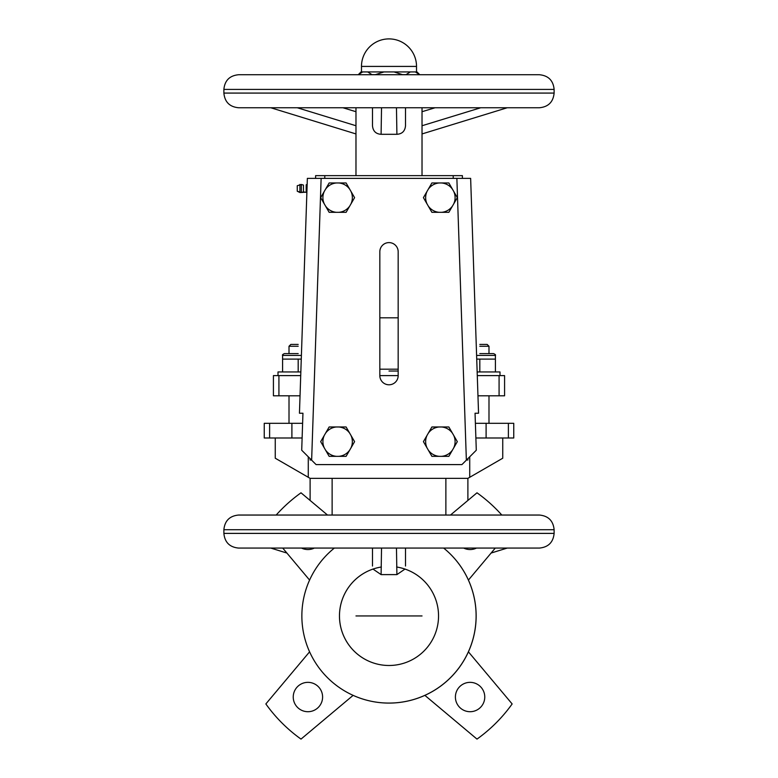 <?xml version="1.0" encoding="UTF-8"?>
<svg xmlns="http://www.w3.org/2000/svg" width="778" height="778" viewBox="0 0 778 778"><rect width="100%" height="100%" fill="white"/><g stroke="black" fill="none" stroke-linecap="round" stroke-linejoin="round"><path stroke-width="1.17" d="M302.127 437.995L264.248 437.995L264.248 423.31L302.613 423.31L291.896 423.31L291.896 437.995L264.248 437.995L264.248 423.31L291.896 423.31L291.896 437.995L302.127 437.995M275.256 458.223L310.111 478.353L467.889 478.353L502.744 458.223L469.727 477.293L469.727 456.793L469.727 477.293L467.889 478.353L310.111 478.353L310.111 500.439L310.111 478.353L308.273 477.293L308.273 456.793L308.273 477.293L275.256 458.223L275.256 437.995L275.256 458.223M428.24 450.015L431.897 456.336L448.848 456.336L457.318 441.651L448.848 426.976L439.2 426.976A14.724 14.724 0 0 0 428.24 433.297L427.073 435.33A14.724 14.724 0 0 0 427.073 447.982L428.24 450.015A14.724 14.724 0 0 0 439.2 456.336L441.544 456.336A14.724 14.724 0 0 0 452.495 450.015L453.671 447.982A14.724 14.724 0 0 0 453.671 435.33L452.495 433.297A14.724 14.724 0 0 0 441.544 426.976L431.897 426.976L423.417 441.651L431.897 456.336L439.2 456.336A14.724 14.724 0 0 1 428.24 450.015M338.8 456.336L346.103 456.336L350.927 447.982A14.724 14.724 0 0 0 350.927 435.33L346.103 426.976L336.456 426.976A14.724 14.724 0 0 0 325.505 433.297L324.329 435.33A14.724 14.724 0 0 0 324.329 447.982L329.152 456.336L338.8 456.336A14.724 14.724 0 0 0 349.76 450.015L354.583 441.651L349.76 433.297A14.724 14.724 0 0 0 338.8 426.976L329.152 426.976L324.329 435.33L320.682 441.651L325.505 450.015A14.724 14.724 0 0 0 336.456 456.336L346.103 456.336L349.76 450.015A14.724 14.724 0 0 1 338.8 456.336M453.214 175.633L462.385 175.633L462.385 178.386L462.385 175.633L453.214 175.633L453.214 178.386L453.214 175.633L324.786 175.633L324.786 178.386L324.786 175.633L453.214 175.633M315.615 175.633L324.786 175.633L315.615 175.633L315.615 178.386L315.615 175.633M479.812 346.259L488.992 346.259L479.812 346.259M479.812 344.421L487.154 344.421L488.992 346.259L488.992 353.601L488.992 346.259L487.154 344.421L479.812 344.421M479.812 353.601L493.573 353.601L479.812 353.601M467.889 500.439L467.889 478.353L467.889 500.439M346.103 182.966L329.152 182.966L324.329 191.32A14.724 14.724 0 0 0 324.329 203.972L325.505 206.005A14.724 14.724 0 0 0 336.456 212.326L338.8 212.326A14.724 14.724 0 0 0 349.76 206.005L350.927 203.972A14.724 14.724 0 0 0 350.927 191.32L346.103 182.966L336.456 182.966A14.724 14.724 0 0 0 325.505 189.297L320.682 197.651L329.152 212.326L346.103 212.326L354.583 197.651L349.76 189.297A14.724 14.724 0 0 0 338.8 182.966A14.724 14.724 0 0 1 349.76 189.297L346.103 182.966M298.188 346.259L289.008 346.259L298.188 346.259M298.188 344.421L290.846 344.421L298.188 344.421M298.188 353.601L284.427 353.601L298.188 353.601M476.292 450.229L461.928 464.592L316.072 464.592L301.708 450.229L302.953 413.225L299.452 413.225L307.359 178.386L470.641 178.386L478.548 413.225L475.047 413.225L476.292 450.229L461.928 464.592L316.072 464.592L301.708 450.229L302.953 413.225L299.452 413.225L307.359 178.386L470.641 178.386L478.548 413.225L475.047 413.225L476.292 450.229M431.897 182.966L423.417 197.651L431.897 212.326L448.848 212.326L457.318 197.651L448.848 182.966L439.2 182.966A14.724 14.724 0 0 0 428.24 189.297L427.073 191.32A14.724 14.724 0 0 0 427.073 203.972L428.24 206.005A14.724 14.724 0 0 0 439.2 212.326L441.544 212.326A14.724 14.724 0 0 0 452.495 206.005L453.671 203.972A14.724 14.724 0 0 0 453.671 191.32L452.495 189.297A14.724 14.724 0 0 0 441.544 182.966L431.897 182.966L428.24 189.297A14.724 14.724 0 0 1 439.2 182.966L431.897 182.966M479.812 371.942L499.991 371.942L477.157 371.942L479.812 371.942L479.812 359.105L495.411 359.105L495.411 371.942L495.411 355.429L476.603 355.429L495.411 355.429C495.878 354.982 495.265 354.369 493.573 353.601C495.265 354.369 495.878 354.982 495.411 355.429L495.411 359.105L479.812 359.105L479.812 371.942M379.829 317.823L398.171 317.823L379.829 317.823M379.829 369.19L398.171 369.19L379.829 369.19M301.504 548.072A14.675 14.675 0 0 0 314.341 548.072A14.675 14.675 0 0 1 301.504 548.072M389 371.028L398.171 371.028L389 371.028M476.729 359.105L479.812 359.105L476.729 359.105M300.843 371.942L278.009 371.942L298.188 371.942L298.188 359.105L282.589 359.105L282.589 371.942L282.589 355.429C282.122 354.982 282.735 354.369 284.427 353.601C282.735 354.369 282.122 354.982 282.589 355.429L298.188 355.429L282.589 355.429L282.589 359.105L298.188 359.105L298.188 371.942L300.843 371.942M398.171 251.771A9.171 9.171 0 0 0 389 242.6A9.171 9.171 0 0 0 379.829 251.771L379.829 375.609A9.171 9.171 0 0 0 389 384.789A9.171 9.171 0 0 0 398.171 375.609L398.171 251.771A9.171 9.171 0 0 0 389 242.6A9.171 9.171 0 0 0 379.829 251.771L379.829 375.609L398.171 375.609L398.171 251.771M339.461 615.952A49.539 49.539 0 0 1 381.366 567.006A49.539 49.539 0 0 0 386.442 665.423A49.539 49.539 0 0 0 438.277 621.048A49.539 49.539 0 0 0 396.634 567.006A49.539 49.539 0 0 1 438.277 621.048A49.539 49.539 0 0 1 386.442 665.423A49.539 49.539 0 0 1 339.461 615.952M476.146 615.952A87.146 87.146 0 0 1 351.374 694.55A87.146 87.146 0 0 1 334.355 548.072A87.146 87.146 0 0 0 351.374 694.55A87.146 87.146 0 0 0 443.645 548.072A87.146 87.146 0 0 1 476.146 615.952M301.008 492.805A151.36 151.36 0 0 0 276.18 515.046A151.36 151.36 0 0 1 301.008 492.805L327.519 515.046L301.008 492.805M463.659 548.072A14.675 14.675 0 0 0 476.496 548.072A14.675 14.675 0 0 1 463.659 548.072M273.418 395.798L300.036 395.798L273.418 395.798L273.418 375.609L300.716 375.609L278.923 375.609L278.923 395.798L278.923 375.609L273.418 375.609L273.418 395.798M477.284 375.609L504.582 375.609L504.582 395.798L499.077 395.798L504.582 395.798L504.582 375.609L499.077 375.609L499.077 395.798L477.964 395.798L499.077 395.798L499.077 375.609L477.284 375.609M311.482 460.002L310.111 460.002L310.111 458.631L310.111 460.002L311.482 460.002M475.387 423.31L513.752 423.31L513.752 437.995L475.873 437.995L486.104 437.995L486.104 423.31L513.752 423.31L513.752 437.995L486.104 437.995L486.104 423.31L475.387 423.31M301.271 359.105L298.188 359.105L301.271 359.105M467.889 460.002L466.518 460.002L467.889 460.002L467.889 458.631L467.889 460.002M282.725 548.072L309.586 580.077L282.725 548.072M297.264 185.728L297.264 191.232L299.919 192.526L299.919 184.435L299.919 192.526L301.339 192.497L297.264 191.232L297.264 185.728L301.339 184.464L301.339 192.497L301.339 184.464L297.264 185.728M476.992 492.805L450.481 515.046L476.992 492.805A151.36 151.36 0 0 1 501.82 515.046A151.36 151.36 0 0 0 476.992 492.805M484.762 697.03A14.675 14.675 0 0 0 462.745 684.319A14.675 14.675 0 0 0 462.745 709.74A14.675 14.675 0 0 0 484.762 697.03A14.675 14.675 0 0 0 462.745 684.319A14.675 14.675 0 0 0 462.745 709.74A14.675 14.675 0 0 0 484.762 697.03M512.148 703.944L468.414 651.828L512.148 703.944A151.36 151.36 0 0 1 476.992 739.1L424.876 695.367L476.992 739.1A151.36 151.36 0 0 0 512.148 703.944M309.586 651.828L265.852 703.944A151.36 151.36 0 0 0 301.008 739.1L353.124 695.367L301.008 739.1A151.36 151.36 0 0 1 265.852 703.944L309.586 651.828M322.598 697.03A14.675 14.675 0 0 0 300.58 684.319A14.675 14.675 0 0 0 300.58 709.74A14.675 14.675 0 0 0 322.598 697.03A14.675 14.675 0 0 0 300.58 684.319A14.675 14.675 0 0 0 300.58 709.74A14.675 14.675 0 0 0 322.598 697.03M468.414 580.077L495.275 548.072L468.414 580.077M381.531 107.753L381.094 134.302C375.871 133.972 373.002 131.122 372.487 125.744L372.487 107.753M405.513 125.744L405.513 107.753L405.513 125.744C405.007 131.112 402.138 133.962 396.906 134.302L381.094 134.302M396.906 134.302L396.469 107.753M422.026 126.192L422.026 107.753M297.284 107.753L355.974 125.744L355.974 111.711L342.913 107.753M355.974 175.633L355.974 126.172M389 74.737L539.436 74.737C548.354 75.602 553.246 80.494 554.121 89.412L223.879 89.412C224.754 80.494 229.646 75.602 238.564 74.737L389 74.737M512.284 107.753L507.227 107.753L422.026 133.942M355.974 133.942L270.773 107.753L265.716 107.753M554.121 93.078L223.879 93.078C224.754 101.996 229.646 106.887 238.564 107.753L539.436 107.753C548.354 106.887 553.246 101.996 554.121 93.078L554.121 89.412M435.087 107.753L422.026 111.711M358.269 74.737L362.645 71.926L415.355 71.926L419.673 74.737M394.047 71.926L402.673 74.737M367.693 71.926L372.001 74.678L375.327 74.678L383.953 71.926M402.673 74.678L405.999 74.678L410.307 71.926M358.269 74.678L361.021 71.926L362.645 71.926M415.355 71.926L416.979 71.926L419.731 74.678M336.456 182.966L329.152 182.966L325.505 189.297A14.724 14.724 0 0 1 336.456 182.966M354.583 197.651L350.927 191.32A14.724 14.724 0 0 1 350.927 203.972L354.583 197.651M324.329 191.32A14.724 14.724 0 0 0 324.329 203.972L320.682 197.651L324.329 191.32M325.505 206.005A14.724 14.724 0 0 0 336.456 212.326L329.152 212.326L325.505 206.005M338.8 212.326A14.724 14.724 0 0 0 349.76 206.005L346.103 212.326L338.8 212.326M427.073 191.32L423.417 197.651L427.073 203.972A14.724 14.724 0 0 1 427.073 191.32M428.24 206.005L431.897 212.326L439.2 212.326A14.724 14.724 0 0 1 428.24 206.005M453.671 203.972L457.318 197.651L453.671 191.32A14.724 14.724 0 0 1 453.671 203.972M448.848 212.326L452.495 206.005A14.724 14.724 0 0 1 441.544 212.326L448.848 212.326M452.495 189.297L448.848 182.966L441.544 182.966A14.724 14.724 0 0 1 452.495 189.297M441.544 456.336L448.848 456.336L452.495 450.015A14.724 14.724 0 0 1 441.544 456.336M423.417 441.651L427.073 447.982A14.724 14.724 0 0 1 427.073 435.33L423.417 441.651M453.671 447.982L457.318 441.651L453.671 435.33A14.724 14.724 0 0 1 453.671 447.982M452.495 433.297L448.848 426.976L441.544 426.976A14.724 14.724 0 0 1 452.495 433.297M379.829 375.609A9.171 9.171 0 0 0 389 384.789A9.171 9.171 0 0 0 398.171 375.609L379.829 375.609M310.111 500.439L310.111 478.353L310.111 500.439M349.76 433.297L346.103 426.976L338.8 426.976A14.724 14.724 0 0 1 349.76 433.297M329.152 426.976L325.505 433.297A14.724 14.724 0 0 1 336.456 426.976L329.152 426.976M325.505 450.015L329.152 456.336L336.456 456.336A14.724 14.724 0 0 1 325.505 450.015M431.897 426.976L428.24 433.297A14.724 14.724 0 0 1 439.2 426.976L431.897 426.976M324.329 435.33A14.724 14.724 0 0 0 324.329 447.982L320.682 441.651L324.329 435.33M350.927 447.982A14.724 14.724 0 0 0 350.927 435.33L354.583 441.651L350.927 447.982M513.752 423.31L513.752 437.995L513.752 423.31M264.248 437.995L264.248 423.31L264.248 437.995M381.531 548.072L381.094 574.611L372.993 569.078M405.007 569.078L396.906 574.611L381.094 574.611M396.906 574.611L396.469 548.072M422.026 615.952L355.974 615.952M389 515.046L539.436 515.046C548.354 515.911 553.246 520.813 554.121 529.721L223.879 529.721C224.754 520.813 229.646 515.911 238.564 515.046L389 515.046M512.284 548.072L507.227 548.072L491.093 553.051M286.907 553.051L270.773 548.072L265.716 548.072M405.513 548.072L405.513 566.053L405.513 548.072M554.121 533.387L223.879 533.387C224.754 542.305 229.646 547.197 238.564 548.072L539.436 548.072C548.354 547.197 553.246 542.305 554.121 533.387L554.121 529.721M372.487 566.053L372.487 548.072M466.362 460.158L456.871 178.386L466.362 460.158M321.129 178.386L311.638 460.158L321.129 178.386M301.397 355.429L298.188 355.429L301.397 355.429M445.872 515.046L445.872 478.353L445.872 515.046M332.128 515.046L332.128 478.353L332.128 515.046M508.384 423.31L508.384 437.995L508.384 423.31M269.616 437.995L269.616 423.31L269.616 437.995M303.478 185.086L303.478 191.874L306.882 192.506L306.182 192.147L306.182 184.814L306.182 192.147L301.339 192.497L303.478 191.874L303.478 185.086L301.339 184.464L303.478 185.086M422.026 175.633L422.026 125.744L480.716 107.753M389 66.422L361.478 66.422A27.522 27.522 0 0 1 389 38.9A27.522 27.522 0 0 1 416.522 66.422L389 66.422M502.744 437.995L502.744 458.223L502.744 437.995M289.008 423.31L289.008 395.798L289.008 423.31M290.846 344.421L289.008 346.259L289.008 353.601L289.008 346.259L290.846 344.421M278.009 375.609L278.009 371.942L278.009 375.609M499.991 375.609L499.991 371.942L499.991 375.609M306.182 184.814L307.154 184.308L306.182 184.814M488.992 423.31L488.992 395.798L488.992 423.31M355.974 111.711L355.974 107.753M223.879 93.078L223.879 89.412M416.522 71.926L416.522 66.422M361.478 71.926L361.478 66.422M223.879 533.387L223.879 529.721"/></g></svg>
